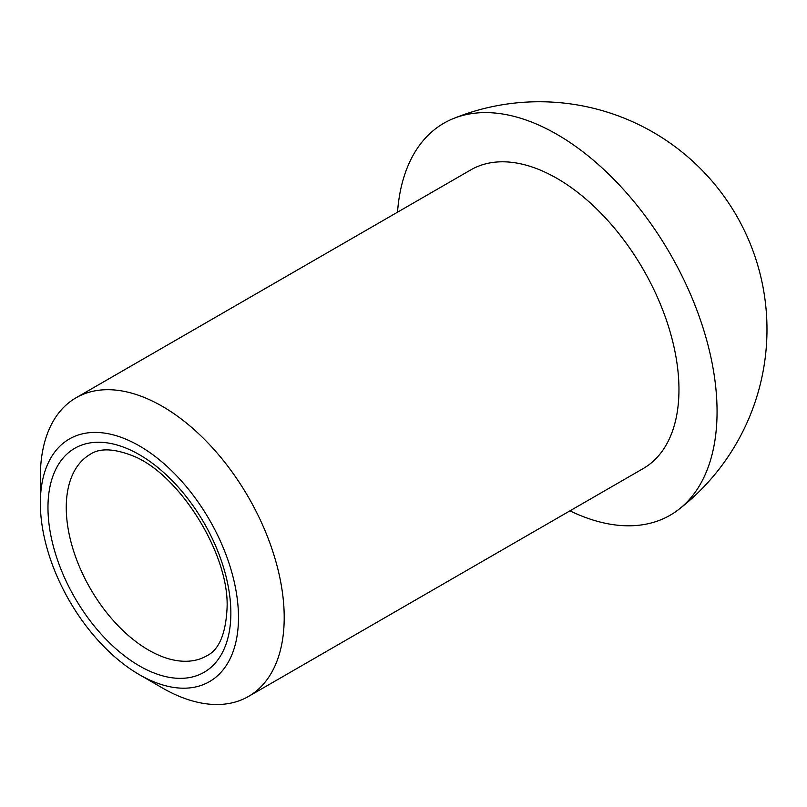 <?xml version="1.0" encoding="UTF-8"?>
<svg xmlns="http://www.w3.org/2000/svg" width="807" height="807" viewBox="0 0 807 807"><rect width="100%" height="100%" fill="white"/><g stroke="black" fill="none" stroke-linecap="round" stroke-linejoin="round"><path stroke-width="1.21" d="M238.489 617.506A140.105 80.892 -120 0 0 139.419 445.918A140.105 80.892 -120 0 0 40.35 503.114A140.105 80.892 -120 0 0 139.419 674.702A140.105 80.892 -120 0 0 238.489 617.506M139.419 674.702L162.278 687.897A172.436 99.554 -120 0 0 248.495 696.441A172.436 99.554 -120 0 0 284.205 617.506A172.436 99.554 -120 0 0 208.942 443.971A172.436 99.554 -120 0 0 76.06 397.78A172.436 99.554 -120 0 0 40.35 476.715L40.35 503.114M569.954 510.851A226.323 130.663 -120 0 0 678.435 509.691A226.323 130.663 -120 0 0 717.06 411.6A226.323 130.663 -120 0 0 624.063 190.109A226.323 130.663 -120 0 0 453.151 118.659A226.323 130.663 -120 0 0 397.518 212.191M248.495 696.441L643.24 468.534A172.436 99.554 -120 0 0 678.959 389.599A172.436 99.554 -120 0 0 603.686 216.064A172.436 99.554 -120 0 0 470.814 169.874L76.06 397.78M230.863 613.108A129.322 74.668 -120 0 0 93.693 442.458A129.322 74.668 -120 0 0 93.693 625.354A129.322 74.668 -120 0 0 230.863 613.108M90.364 454.23A116.39 67.203 -120 0 0 90.364 588.626A116.39 67.203 -120 0 0 206.763 655.829C219.03 649.857 225.799 633.858 227.08 607.822C229.43 553.38 178.236 472.62 131.844 455.471C113.535 448.46 99.715 448.046 90.364 454.23M677.749 510.216A227.705 227.705 0 0 0 453.262 118.619"/></g></svg>
